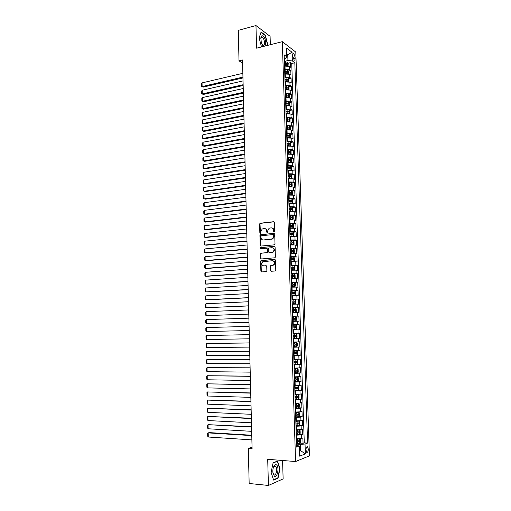 <?xml version="1.0" encoding="UTF-8"?>
<svg xmlns="http://www.w3.org/2000/svg" width="511" height="511" viewBox="0 0 511 511"><rect width="100%" height="100%" fill="white"/><g stroke="black" fill="none" stroke-linecap="round" stroke-linejoin="round"><path stroke-width="0.77" d="M274.132 231.937L274.637 231.298L274.375 222.451L273.609 221.704L260.061 223.25L259.607 224.067L259.844 232.812L260.565 233.272L260.84 231.572L262.245 228.973L264.213 228.57C265.65 228.583 266.461 229.382 266.646 230.972L266.678 232.115L267.413 232.575L267.681 230.87L269.08 228.257L271.092 227.849C272.542 227.855 273.366 228.66 273.557 230.263L273.589 231.406L274.132 231.937M308.312 449.099L307.616 446.825C306.638 446.461 306.089 447.521 305.98 450.006L306.67 452.28C307.654 452.637 308.197 451.577 308.312 449.099M271.328 271.264L270.881 270.53L270.76 266.288L271.137 265.516L272.957 265.286L271.079 265.337L270.357 266.231L270.479 270.479L271.252 271.264L275.046 271.002L275.774 270.102L275.48 260.15L274.701 259.364L261 260.546L260.61 261.325L260.872 271.162L261.632 271.948L266.493 271.501L266.863 270.734L266.748 266.506L265.982 265.72L263.593 265.899M272.561 265.228L273.494 264.89C275.039 262.82 274.688 261.428 272.433 260.725L262.743 261.728C261.172 263.772 261.504 265.158 263.74 265.892L263.567 265.892M270.332 44.7L270.083 36.326L255.966 25.55L256.573 48.175L282.328 41.672L295.575 461.542L267.707 459.3L268.416 485.45L249.157 483.495L248.314 448.403L252.095 448.677L242.527 59.985L239.014 60.847L242.61 63.16M255.966 25.55L238.279 30.341L239.014 60.847M274.279 244.846L275.007 243.939L274.72 234.076L273.947 233.316L260.348 234.747L259.92 235.552L260.176 245.306L260.936 246.066L274.279 244.846M275.097 247.081L275.391 256.995L275.001 257.774L261.281 258.981L260.527 258.208L260.412 254.012L260.814 253.226L266.512 252.658L267.227 251.757L267.151 248.966L266.384 248.199L260.782 248.697L260.54 247.611L274.324 246.315L275.097 247.081M299.938 443.094L303.055 443.299L302.876 437.972L301.528 438.438L301.413 434.874L296.271 435.161M299.625 434.235L302.761 434.42L302.589 429.099L301.241 429.54L301.126 425.982L295.99 426.257M299.305 425.401L302.467 425.561L302.295 420.259L300.947 420.662L300.832 417.117L295.709 417.378M298.986 416.586L302.18 416.733L302.007 411.444L300.66 411.809L300.545 408.276L295.428 408.519M298.667 407.804L301.892 407.925L301.72 402.655L300.372 402.981L300.257 399.455L295.147 399.691M295.134 399.232L301.605 399.142L301.433 393.885L300.085 394.179L299.97 390.666L294.866 390.883M297.785 390.302L301.318 390.385L301.145 385.147L299.797 385.403L299.682 381.902L294.585 382.107M296.917 381.583L301.03 381.653L300.858 376.428L299.516 376.652L299.401 373.158L294.31 373.349M295.064 372.889L300.743 372.947L300.57 367.735L299.229 367.926L299.114 364.445L294.029 364.624M294.017 364.241L300.455 364.266L300.289 359.067L298.948 359.227L298.833 355.752L293.755 355.918M293.748 355.63L300.174 355.611L300.002 350.425L298.66 350.546L298.552 347.084L293.48 347.237M293.474 347.039L299.887 346.975L299.721 341.808L298.379 341.897L298.264 338.442L293.205 338.582M293.199 338.474L299.606 338.365L299.44 333.217L298.098 333.268L297.983 329.825L292.931 329.953L299.325 329.787L299.152 324.645L292.765 324.817M292.765 324.785L297.817 324.664L297.702 321.227L299.044 321.221L298.878 316.098L292.496 316.315M292.49 316.188L297.536 316.085L297.428 312.662L298.763 312.687L298.596 307.577L292.228 307.833M292.222 307.622L297.255 307.533L297.147 304.115L298.481 304.173L298.315 299.082L291.96 299.382M291.947 299.082L296.98 298.999L296.872 295.594L298.207 295.684L298.034 290.606L291.692 290.944M291.679 290.561L296.699 290.491L296.591 287.099L297.926 287.22L297.76 282.155L292.637 282.462M291.404 282.066L296.425 282.008L296.316 278.623L297.651 278.782L297.485 273.73L293.601 273.992M291.136 273.589L296.15 273.551L296.041 270.172L297.37 270.364L297.204 265.324L293.831 265.573M290.868 265.145L295.875 265.113L295.767 261.747L297.095 261.971L296.929 256.944L290.612 257.154M290.599 256.72L295.601 256.701L295.492 253.347L296.821 253.597L296.655 248.589L293.538 248.857M290.331 248.32L295.326 248.314L295.217 244.967L296.546 245.254L296.38 240.253L293.301 240.54M290.069 239.94L295.051 239.946L294.943 236.612L296.271 236.925L296.112 231.943L293.065 232.25M289.801 231.585L294.783 231.604L294.675 228.276L296.003 228.628L295.837 223.658L292.829 223.978M289.539 223.256L294.508 223.288L294.4 219.966L295.728 220.35L295.569 215.393L292.592 215.731M289.271 214.952L294.24 214.99L294.132 211.682L295.46 212.097L295.294 207.153L292.356 207.504M289.009 206.668L293.972 206.719L293.863 203.416L295.186 203.863L295.026 198.932L292.113 199.303M288.747 198.402L293.697 198.472L293.595 195.176L294.917 195.649L294.758 190.737L291.877 191.12M288.485 190.162L293.429 190.245L293.327 186.962L294.649 187.467L294.489 182.561L291.64 182.957M288.223 181.948L293.161 182.037L293.059 178.767L294.381 179.297L294.221 174.411L291.398 174.819M287.961 173.753L292.899 173.855L292.79 170.591L294.112 171.159L293.953 166.286L291.161 166.707M287.699 165.583L292.631 165.698L292.522 162.441L293.844 163.035L293.684 158.174L290.925 158.614M287.444 157.439L292.362 157.56L292.26 154.316L293.582 154.942L293.423 150.093L290.682 150.541M287.182 149.308L292.1 149.448L291.992 146.21L293.314 146.861L293.154 142.032L290.446 142.492M286.927 141.208L291.838 141.355L291.73 138.123L293.052 138.813L292.892 133.991L290.203 134.463M286.671 133.128L291.57 133.288L291.468 130.062L292.784 130.778L292.631 125.968L289.967 126.46M286.416 125.067L291.308 125.24L291.206 122.027L292.522 122.768L292.369 117.971L289.724 118.475M286.16 117.032L291.046 117.211L290.944 114.01L292.26 114.783L292.107 109.999L289.488 110.517M285.905 109.015L290.785 109.207L290.682 106.013L291.998 106.812L291.845 102.047L289.245 102.57M285.649 101.018L290.529 101.229L290.42 98.042L291.736 98.872L291.583 94.113L289.009 94.65M285.394 93.047L290.267 93.264L290.165 90.089L291.481 90.945L291.321 86.206L288.766 86.755M285.221 87.515L285.751 87.407M285.144 85.101L290.005 85.324L289.903 82.156L291.219 83.044L291.066 78.317L288.53 78.879M284.972 79.665L285.86 79.467M284.889 77.174L289.75 77.41L289.648 74.248L290.957 75.162L290.804 70.448L289.494 69.515L284.64 69.266M284.723 71.834L285.936 71.559M288.287 71.023L290.804 70.448M301.528 438.438L296.386 438.732M301.241 429.54L296.105 429.815M300.947 420.662L295.824 420.923M300.66 411.809L295.537 412.058M300.372 402.981L295.256 403.217M300.085 394.179L294.981 394.403M299.797 385.403L294.7 385.613M299.516 376.652L294.419 376.85M299.229 367.926L294.144 368.112M298.948 359.227L293.863 359.393M298.66 350.546L293.589 350.706M298.379 341.897L293.314 342.038M298.098 333.268L293.039 333.402M297.702 321.227L292.656 321.342M297.428 312.662L292.381 312.764M297.147 304.115L292.113 304.205M296.872 295.594L291.838 295.671M296.591 287.099L291.57 287.156M296.316 278.623L291.296 278.674M296.041 270.172L291.027 270.21M295.767 261.747L290.759 261.773M295.492 253.347L290.491 253.36M295.217 244.967L290.229 244.967M294.943 236.612L289.961 236.599M294.675 228.276L289.692 228.251M294.4 219.966L289.43 219.934M294.132 211.682L289.169 211.631M293.863 203.416L288.907 203.359M293.595 195.176L288.638 195.106M293.327 186.962L288.376 186.873M293.059 178.767L288.121 178.671M292.79 170.591L287.859 170.482M292.522 162.441L287.597 162.326M292.26 154.316L287.342 154.181M291.992 146.21L287.08 146.069M291.73 138.123L286.824 137.97M291.468 130.062L286.569 129.903M291.206 122.027L286.313 121.848M290.944 114.01L286.058 113.819M290.682 106.013L285.866 105.803M290.42 98.042L285.547 97.831M290.165 90.089L285.298 89.866M289.903 82.156L285.042 81.926M289.648 74.248L284.793 74.006M292.867 55.105L292.924 56.83L294.189 60.145C294.802 60.387 295.115 59.832 295.122 58.49L295.064 56.772L293.799 53.457C293.186 53.214 292.88 53.764 292.867 55.105M282.328 41.672L295.799 52.103L309.449 455.85L295.575 461.542M303.055 443.299L304.281 442.852L307.59 443.069L294.821 62.757L292.33 60.911L287.936 60.541L284.391 61.377M307.59 443.069L305.035 444.014L305.361 453.883L299.663 456.157L299.344 446.122L296.655 447.112L284.18 54.869L286.792 56.804L286.511 48.015L292.043 52.256L292.33 60.911M304.281 442.852L291.743 63.479L290.548 62.598L290.702 67.305L289.392 66.36L284.538 66.111M289.75 77.41L291.066 78.317M290.005 85.324L291.321 86.206M290.267 93.264L291.583 94.113M290.529 101.229L291.845 102.047M290.785 109.207L292.107 109.999M291.046 117.211L292.369 117.971M291.308 125.24L292.631 125.968M291.57 133.288L292.892 133.991M291.838 141.355L293.154 142.032M292.1 149.448L293.423 150.093M292.362 157.56L293.684 158.174M292.631 165.698L293.953 166.286M292.899 173.855L294.221 174.411M293.161 182.037L294.489 182.561M293.429 190.245L294.758 190.737M293.697 198.472L295.026 198.932M293.972 206.719L295.294 207.153M294.24 214.99L295.569 215.393M294.508 223.288L295.837 223.658M294.783 231.604L296.112 231.943M295.051 239.946L296.38 240.253M295.326 248.314L296.655 248.589M295.601 256.701L296.929 256.944M295.875 265.113L297.204 265.324M296.15 273.551L297.485 273.73M296.425 282.008L297.76 282.155M296.699 290.491L298.034 290.606M296.98 298.999L298.315 299.082M297.255 307.533L298.596 307.577M297.536 316.085L298.878 316.098M297.817 324.664L299.152 324.645M299.325 329.787L297.983 329.825M299.606 338.365L298.264 338.442M299.887 346.975L298.552 347.084M300.174 355.611L298.833 355.752M300.455 364.266L299.114 364.445M300.743 372.947L299.401 373.158M301.03 381.653L299.682 381.902M301.318 390.385L299.97 390.666M301.605 399.142L300.257 399.455M301.892 407.925L300.545 408.276M302.18 416.733L300.832 417.117M302.467 425.561L301.126 425.982M302.761 434.42L301.413 434.874M299.484 450.561L300.577 450.638L300.372 444.353L296.559 444.097M287.936 60.541L287.757 55.022L286.709 54.236M286.741 55.265L292.043 52.256M284.308 58.842L285.291 58.605L286.792 56.804M268.416 485.45L283.126 478.909L282.583 460.494M252.057 447.176L248.314 448.403M299.497 451.053L300.577 450.638L305.361 453.883M296.597 445.273L299.344 446.122M284.474 64.022L285.911 63.683M288.051 63.185L290.548 62.598M291.743 63.479L294.821 62.757M300.372 444.353L305.035 444.014M267.227 45.485L267.649 44.17L265.343 35.221L261.089 32.001L259.134 37.891L261.491 46.929M278.035 478.162L279.958 468.702L277.543 461.063L273.123 462.781L271.111 472.356L273.609 480.091L278.035 478.162L277.371 478.098M264.979 35.31L265.343 35.221M267.33 44.246L267.649 44.17M274.183 231.93L273.953 230.359C273.832 229.017 273.187 228.219 272.018 227.957M265.113 228.679C266.282 228.928 266.927 229.726 267.049 231.068L267.272 232.633M274.037 221.806L260.463 223.352L260.016 224.169L260.438 233.323M273.947 233.316L260.751 234.836L260.323 235.641L260.584 245.389L260.961 246.066M273.698 235.098L273.155 234.562L261.466 235.731L260.968 236.363L261 237.558C261.185 239.148 261.99 239.953 263.421 239.978L272.395 238.88L273.73 236.306L273.698 235.098L274.094 235.188L273.449 234.632M262.999 239.978L263.421 239.978M274.094 235.188L274.126 236.395L272.791 238.969L263.823 240.061M266.736 248.263L267.553 249.042L267.63 251.834L267.227 252.619L261.53 253.188L260.821 254.082L260.929 258.272L261.338 258.975M274.324 246.315L261.159 247.618L260.885 248.691M272.146 252.172L273.021 251.866C274.631 249.796 274.298 248.403 272.018 247.694L268.594 248.078L268.186 248.876L268.269 251.668L269.035 252.44L273.417 251.942C274.982 250.077 274.746 248.685 272.714 247.771M272.542 252.249L269.431 252.511M272.957 265.286L273.89 264.947C275.403 263.031 275.122 261.645 273.046 260.789M266.314 265.784L264.142 265.95M275.059 259.435L261.402 260.61L261.012 261.389L261.281 271.213L261.721 271.941M288.057 65.893L288.204 63.453L287.45 62.138L284.403 61.831M242.949 77.11L202.113 86.563L202.049 82.891L242.859 73.316M286.837 65.798L284.531 65.766M203.161 87.113L201.596 86.372L203.161 87.113L242.974 77.928M284.48 64.271L287.195 64.412L287.137 63.46L284.448 63.326M284.461 63.728L287.137 63.46M201.596 86.372L201.551 83.804L202.049 82.891M265.062 46.028L265.765 42.918C265.746 37.622 261.53 33.03 260.891 37.712L261.249 42.196C261.913 44.431 262.769 45.811 263.823 46.341M262.002 44.214L262.954 45.192C263.976 45.543 264.5 44.693 264.526 42.643C264.308 40.037 263.574 38.268 262.322 37.335C261.575 37.009 261.076 37.469 260.827 38.708L260.795 38.957M259.154 37.955L261.019 32.321L265.145 35.438L267.374 44.106L266.908 45.562M276.579 464.965C275.838 464.371 275.09 464.544 274.337 465.483C273.193 467.195 272.708 469.488 272.887 472.368L274.279 476.067C277.224 478.794 279.574 467.233 276.579 464.965M272.906 472.592L273.858 474.642C276.087 476.718 277.882 467.961 275.601 466.243L273.902 466.639L273.232 467.974M273.078 462.998L277.332 461.344L279.67 468.747L277.805 477.906L273.513 479.778L271.117 472.336M276.911 461.305L277.332 461.344M288.261 73.788L288.46 71.31L287.706 70.013L284.653 69.713M243.14 84.711L202.247 93.915L202.184 90.236L243.044 80.904M287.15 73.705L284.78 73.667M203.289 94.458L201.724 93.711L203.289 94.458L243.159 85.503M284.729 72.16L287.444 72.294L287.393 71.342L284.704 71.214M284.716 71.61L287.393 71.342M201.724 93.711L201.679 91.143L202.184 90.236M288.466 81.703L288.715 79.192L287.961 77.908L284.908 77.621M243.325 92.325L202.375 101.293L202.311 97.601L243.23 88.518M287.469 81.632L285.029 81.581M203.423 101.81L201.851 101.076L203.423 101.81L243.345 93.098M284.985 80.074L287.693 80.201L287.648 79.243L284.953 79.122M284.966 79.505L287.648 79.243M201.851 101.076L201.807 98.495L202.311 97.601M288.677 89.642L289.047 89.47L288.971 87.094L288.217 85.822L285.157 85.548M243.511 99.964L202.503 108.683L202.439 104.985L243.421 96.145M287.789 89.578L285.285 89.521M203.55 109.188L201.979 108.46L203.55 109.188L243.53 100.712M285.234 88.007L287.942 88.128L287.904 87.17L285.208 87.055M285.215 87.426L287.904 87.17M201.979 108.46L201.934 105.873L202.439 104.985M288.887 97.601L289.303 97.403L289.226 95.02L288.479 93.762L285.413 93.5M243.702 107.623L202.637 116.099L202.567 112.388L243.606 103.797M288.108 97.55L285.534 97.48M203.685 116.585L202.107 115.863L203.685 116.585L243.721 108.351M285.489 95.966L288.198 96.074L288.159 95.123L285.457 95.008M285.47 95.365L288.159 95.123M202.107 115.863L202.062 113.27L202.567 112.388M289.105 105.585L289.565 105.355L289.488 102.966L288.734 101.721L285.662 101.465M243.894 115.307L202.765 123.528L202.701 119.81L243.798 111.462M288.428 105.547L285.79 105.464M202.701 119.81L202.196 120.679L202.241 123.279L203.812 124.001L243.907 116.003M285.745 103.944L288.447 104.046L288.415 103.088L285.713 102.986M285.726 103.331L287.354 103.305M289.322 113.595L289.82 113.327L289.743 110.938L288.99 109.705L285.917 109.463M244.079 123.004L202.899 130.982L202.829 127.252L243.983 119.152M288.747 113.557L286.045 113.468M202.829 127.252L202.324 128.114L202.369 130.72L203.946 131.429L244.098 123.681M285.994 111.941L288.709 112.043L288.683 111.079L285.968 110.983M285.975 111.315L287.61 111.289M289.545 121.624L290.082 121.324L290.005 118.922L289.252 117.709L286.173 117.473M244.271 130.727L203.027 138.449L202.963 134.712L244.175 126.862M289.073 121.599L286.301 121.49M202.963 134.712L202.452 135.562L202.497 138.174L204.081 138.883L244.284 131.372M286.249 119.964L288.964 120.053L288.945 119.095L286.224 118.999M286.23 119.325L287.865 119.293M289.769 129.679L290.344 129.347L290.261 126.939L289.507 125.732L286.428 125.514M244.462 138.462L203.161 145.935L203.091 142.192L244.367 134.591M289.392 129.66L286.556 129.539M203.091 142.192L202.586 143.035L202.631 145.654L204.215 146.35L244.475 139.088M286.946 129.832L286.569 129.845M286.505 128.006L289.226 128.095L289.207 127.13L286.479 127.041M286.486 127.354L288.121 127.322M289.993 137.753L290.599 137.382L290.523 134.968L289.769 133.78L286.684 133.569M244.654 146.223L203.289 153.441L203.225 149.685L244.558 142.345M289.718 137.74L286.812 137.606M203.225 149.685L202.714 150.521L202.758 153.147L204.343 153.843L244.667 146.823M287.329 137.887L286.824 137.906M286.767 136.073L289.481 136.156L289.475 135.191L286.735 135.102M286.741 135.402L288.408 135.377L288.804 135.958M290.222 145.852L290.861 145.443L290.785 143.023L290.031 141.847L286.939 141.649M244.846 154.009L203.423 160.971L203.359 157.203L244.75 150.113M290.037 145.839L287.073 145.699M203.359 157.203L202.848 158.027L202.893 160.658L204.477 161.348L244.858 154.584M287.738 145.961L287.08 145.98M287.022 144.159L289.743 144.236L289.737 143.272L286.99 143.189M286.997 143.476L288.677 143.45L289.06 144.038M290.312 149.972L290.44 153.971L291.123 153.53L291.046 151.103L290.293 149.94L287.201 149.755M245.037 161.808L203.557 168.515L203.493 164.74L244.941 157.905M290.357 153.971L287.329 153.817M203.493 164.74L202.976 165.558L203.027 168.196L204.611 168.879L245.05 162.357M288.185 154.054L287.335 154.086M287.278 152.272L290.005 152.335L290.005 151.371L287.246 151.294M287.259 151.569L288.945 151.55L289.322 152.137M290.574 158.084L290.702 162.108L291.391 161.636L291.308 159.202L290.555 158.052L287.457 157.88M245.229 169.626L203.691 176.078L203.621 172.296L245.133 165.717M290.676 162.115L287.584 161.949M203.621 172.296L203.11 173.101L203.154 175.746L204.745 176.423L245.242 170.157M288.715 162.166L287.597 162.211M287.54 160.403L290.267 160.467L290.267 159.496L287.508 159.426M287.514 159.688L289.213 159.662L289.584 160.262M290.855 170.278L291.653 169.767L291.57 167.321L290.836 166.216L287.719 166.03M245.421 177.47L203.825 183.66L203.755 179.866L245.325 173.548M289.252 170.31L287.853 170.355M290.836 166.216L290.963 170.252L287.846 170.112M203.755 179.866L203.244 180.664L203.289 183.315L204.879 183.992L245.433 177.975M287.795 168.56L290.529 168.611L290.535 167.646L287.763 167.576M287.776 167.825L289.481 167.806L289.846 168.406M290.995 178.467L291.915 177.917L291.838 175.465L291.078 174.347L287.974 174.2M245.612 185.333L203.959 191.267L203.889 187.46L245.516 181.399M289.724 178.492L288.115 178.524M291.213 178.435L288.108 178.288M203.889 187.46L203.378 188.252L203.423 190.91L205.013 191.574L245.625 185.812M288.057 176.736L290.797 176.787L290.804 175.816L288.025 175.752M288.032 175.988L289.75 175.969L290.107 176.576M291.11 186.681L292.183 186.087L292.1 183.634L291.347 182.529L288.236 182.389M245.81 193.222L204.087 198.888L204.023 195.074L245.708 189.274M290.159 186.694L288.376 186.713M291.474 186.63L288.37 186.496M204.023 195.074L203.506 195.854L203.557 198.517L205.147 199.181L245.817 193.669M288.319 184.937L291.059 184.976L291.072 184.005L288.287 183.947M288.293 184.177L290.018 184.152L290.369 184.765M291.193 194.915L292.445 194.282L292.369 191.823L291.609 190.731L288.498 190.603M246.002 201.123L204.228 206.533L204.157 202.707L245.906 197.169M290.567 194.927L288.638 194.927M291.743 194.844L288.632 194.723M204.157 202.707L203.64 203.474L203.691 206.15L205.288 206.808L246.015 201.551M288.581 193.158L291.321 193.196L291.347 192.219L288.549 192.168M288.555 192.379L290.286 192.36L290.631 192.979M291.225 203.18L292.714 202.503L292.637 200.031L291.877 198.958L288.76 198.843M246.2 209.05L204.362 214.192L204.291 210.36L246.098 205.083M290.957 203.18L288.9 203.167M292.011 203.078L288.894 202.969M204.291 210.36L203.774 211.12L203.825 213.796L205.422 214.448L246.206 209.453M288.843 201.404L291.589 201.43L291.615 200.459L288.811 200.414M288.817 200.612L290.555 200.593L290.893 201.219M289.162 211.426L292.273 211.343L292.982 210.743L292.899 208.271L292.145 207.21L289.022 207.102M246.391 217.003L204.496 221.876L204.426 218.031L246.296 213.023M292.273 211.343L289.156 211.241M204.426 218.031L203.908 218.785L203.959 221.467L205.556 222.113L246.404 217.373M289.105 209.67L291.858 209.695L291.883 208.718L289.073 208.68M289.079 208.865L290.829 208.846L291.161 209.478M289.424 219.711L292.541 219.621L293.25 219.008L293.167 216.523L292.407 215.482L289.283 215.387M246.589 224.968L204.63 229.573L204.56 225.721L246.494 220.982M292.541 219.621L289.418 219.538M204.56 225.721L204.042 226.462L204.093 229.158L205.69 229.797L246.596 225.313M289.367 217.961L292.126 217.98L292.158 217.003L289.335 216.964M289.341 217.137L291.098 217.118L291.423 217.756M289.686 228.015L292.809 227.932L293.518 227.293L293.435 224.808L292.675 223.773L289.552 223.697M246.787 232.959L204.764 237.296L204.7 233.431L246.685 228.96M292.809 227.932L289.68 227.855M204.7 233.431L204.176 234.166L204.228 236.868L205.831 237.5L246.794 233.278M289.635 226.277L292.394 226.284L292.426 225.306L289.603 225.274M289.603 225.44L291.372 225.421L291.692 226.066M289.954 236.344L293.084 236.261L293.787 235.603L293.71 233.105L292.944 232.09L289.814 232.026M246.985 240.968L204.898 245.037L204.834 241.166L246.883 236.963M293.084 236.261L289.948 236.197M204.834 241.166L204.311 241.888L204.362 244.597L205.965 245.223L246.992 241.262M289.897 234.613L292.662 234.619L292.701 233.636L289.865 233.61M289.871 233.757L291.647 233.744L291.953 234.396M290.216 244.699L293.352 244.616L294.061 243.939L293.978 241.435L293.218 240.432L290.082 240.381M247.183 249.004L205.039 252.798L204.968 248.914L247.081 244.986M293.352 244.616L290.216 244.565M204.968 248.914L204.451 249.63L204.496 252.345L206.105 252.964L247.19 249.272M290.165 242.974L292.931 242.974L292.975 241.99L290.133 241.971M290.133 242.105L291.922 242.086L292.222 242.744M290.484 253.073L293.621 252.99L294.33 252.293L294.247 249.783L293.486 248.8L290.35 248.755M247.381 257.059L205.173 260.578L205.109 256.688L247.279 253.028M293.506 248.825L293.64 252.971L290.478 252.951M205.109 256.688L204.585 257.391L204.63 260.112L206.24 260.725L247.388 257.301M290.427 251.355L293.199 251.348L293.25 250.364L290.395 250.352M290.401 250.473L292.19 250.454L292.49 251.125M247.58 265.132L205.313 268.384L205.243 264.481L247.477 261.095M290.746 261.364L293.895 261.389L290.753 261.472M205.243 264.481L204.719 265.171L204.77 267.898L206.38 268.511L247.586 265.35M293.895 261.389L294.604 260.674L294.521 258.157L293.755 257.186M290.695 259.767L293.474 259.748L293.525 258.764L290.663 258.758M290.67 258.866L292.471 258.847L292.758 259.524M291.021 269.891L294.164 269.808L294.873 269.073L294.79 266.55L294.029 265.599L290.88 265.579M247.778 273.232L205.448 276.202L205.377 272.293L247.675 269.182M294.049 265.618L294.183 269.795L291.015 269.802M205.377 272.293L204.86 272.976L204.905 275.71L206.521 276.31L247.784 273.417M290.963 268.198L293.742 268.173L293.799 267.183L290.931 267.183M290.938 267.279L292.746 267.266L293.027 267.949M291.289 278.342L294.438 278.259L295.147 277.499L295.064 274.969L294.304 274.03L291.149 274.03M247.976 281.35L205.588 284.046L205.518 280.124L247.88 277.288M294.438 278.259L291.283 278.259M205.518 280.124L204.994 280.795L205.039 283.541L206.661 284.135L247.982 281.51M291.232 276.649L294.017 276.623L294.081 275.633L291.2 275.633M291.206 275.716L293.02 275.704L293.295 276.4M291.557 286.812L294.713 286.728L295.422 285.949L295.339 283.413L294.572 282.487L291.417 282.5M248.18 289.494L205.722 291.909L205.658 287.974L248.078 285.419M294.713 286.728L291.557 286.741M205.658 287.974L205.128 288.638L205.179 291.391L206.795 291.979L248.18 289.628M291.506 285.132L294.291 285.093L294.355 284.103L291.474 284.11M291.474 284.18L293.295 284.167L293.563 284.876M291.826 295.301L294.988 295.224L295.697 294.425L295.614 291.883L294.847 290.97L291.692 290.995M248.378 297.658L205.863 299.791L205.792 295.85L248.276 293.57M294.988 295.224L291.826 295.249M205.792 295.85L205.269 296.501L205.313 299.261L206.936 299.842L248.378 297.76M291.775 293.633L294.56 293.589L294.636 292.592L291.743 292.611M291.743 292.669L293.576 292.65L293.831 293.371M292.1 303.821L295.262 303.738L295.971 302.921L295.888 300.372L295.122 299.478L291.96 299.51M248.582 305.84L206.003 307.699L205.933 303.738L248.48 301.745M295.262 303.738L292.094 303.783M205.933 303.738L205.409 304.384L205.454 307.149L206.003 307.699L248.582 305.923M292.043 302.161L294.841 302.11L294.911 301.113L292.011 301.132M292.011 301.177L293.851 301.164L294.1 301.899M295.537 312.285L292.369 312.336L295.537 312.285L296.246 311.442L296.163 308.887L295.403 308.005L292.235 308.056M248.78 314.048L206.144 315.619L206.074 311.653L248.678 309.941M206.074 311.653L205.543 312.291L205.594 315.063L206.144 315.619L248.78 314.099M292.318 310.707L295.115 310.656L295.192 309.653L292.286 309.679M292.286 309.711L294.132 309.698L294.368 310.452M292.643 320.927L295.818 320.851L296.527 319.988L296.444 317.427L295.677 316.565L292.503 316.622M248.985 322.281L206.284 323.565L206.214 319.592L248.883 318.161M295.818 320.851L292.643 320.914M206.214 319.592L205.684 320.212L205.729 322.99L206.284 323.565L248.985 322.3M292.592 319.286L295.39 319.222L295.473 318.219L292.554 318.251L294.413 318.257L294.63 319.03M292.918 329.518L296.093 329.442L296.802 328.56L296.719 325.986L295.971 325.162L292.777 325.213M249.189 330.534L206.418 331.53L206.348 327.545L249.087 326.401M292.86 327.883L295.665 327.813L295.754 326.81L292.829 326.848L294.694 326.836L294.885 327.66M295.971 325.162L296.112 329.416M206.418 331.53L205.869 330.943L205.824 328.158L206.348 327.545M293.186 338.148L296.374 338.052L297.083 337.151L297 334.571L296.233 333.74L293.052 333.83M296.233 333.74L293.052 333.817M249.285 334.648L206.489 335.523L249.291 334.667M249.394 338.806L206.559 339.521L206.01 338.921L205.959 336.123L206.489 335.523L206.559 339.521M296.035 335.42L294.975 335.44L294.834 336.449L293.135 336.493L294.33 336.474L295.946 336.43L296.035 335.42L293.103 335.472M293.467 346.797L296.648 346.694L297.364 345.775L297.281 343.181L296.508 342.37L293.327 342.472M296.508 342.37L293.327 342.447M249.489 342.907L206.629 343.52L249.489 342.951M249.592 347.103L206.7 347.525L206.15 346.912L206.099 344.114L206.629 343.52L206.7 347.525M293.41 345.155L296.22 345.072L296.316 344.063L293.378 344.114M296.316 344.063L295.256 344.075L295.109 345.085L293.41 345.123M293.742 355.477L296.929 355.356L297.645 354.417L297.555 351.817L296.789 351.019L293.601 351.134M296.789 351.019L293.601 351.095M249.694 351.185L206.776 351.536L249.694 351.261M249.802 355.426L206.846 355.554L206.291 354.928L206.24 352.124L206.776 351.536L206.846 355.554M293.691 353.823L296.501 353.733L296.597 352.724L293.653 352.782M295.556 352.737L295.384 353.74L293.684 353.784M294.017 364.177L297.21 364.043L297.926 363.078L297.836 360.479L297.089 359.718L293.876 359.821M297.23 364.017L297.089 359.718L293.876 359.77M249.898 359.488L206.917 359.578L249.905 359.591M250.007 363.768L206.987 363.602L206.431 362.963L206.38 360.153L206.917 359.578L206.987 363.602M293.966 362.523L296.782 362.427L296.885 361.411L293.934 361.475M295.863 361.43L295.665 362.42L293.966 362.465M294.298 372.902L297.491 372.755L298.207 371.772L298.124 369.166L297.351 368.399L294.157 368.54M297.351 368.399L294.151 368.476M250.103 367.811L207.057 367.639L250.109 367.946M250.211 372.129L207.127 371.676L206.572 371.024L206.521 368.201L207.057 367.639L207.127 371.676M294.24 371.242L297.063 371.139L297.166 370.124L294.208 370.194M296.163 370.149L295.946 371.133L294.24 371.178M294.572 381.653L297.772 381.493L298.488 380.491L298.405 377.872L297.632 377.124L294.432 377.278M297.632 377.124L294.432 377.195M250.307 376.16L207.198 375.719L250.313 376.326M250.416 380.523L207.268 379.769L206.712 379.105L206.661 376.268L207.198 375.719L207.268 379.769M294.521 379.992L297.345 379.884L297.453 378.862L294.489 378.938M296.463 378.887L296.227 379.865L294.515 379.909M294.853 390.43L298.06 390.257L298.769 389.229L298.686 386.603L297.919 385.875L294.713 386.041M297.919 385.875L294.706 385.946M250.518 384.534L207.338 383.825L250.518 384.726M250.626 388.935L207.415 387.881L206.853 387.204L206.802 384.361L207.338 383.825L207.415 387.881M294.796 388.762L297.632 388.647L297.741 387.619L294.764 387.708M296.763 387.657L296.508 388.622L294.796 388.667M298.22 394.664L298.36 399.021L299.056 397.999L298.973 395.367L298.2 394.652L294.994 394.831M298.2 394.652L294.988 394.722M250.722 392.927L207.485 391.95L250.729 393.144M250.831 397.366L207.555 396.019L206.993 395.322L206.949 392.48L207.485 391.95L207.555 396.019M295.077 397.558L297.913 397.437L298.028 396.408L295.045 396.504M297.063 396.447L296.789 397.398L295.077 397.449M295.415 408.059L298.628 407.861L299.344 406.788L299.254 404.15L298.507 403.466L295.275 403.645M298.481 403.447L295.269 403.524M250.927 401.346L207.626 400.094L250.933 401.595M251.042 405.823L207.696 404.175L207.14 403.466L207.089 400.611L207.626 400.094L207.696 404.175M295.358 406.379L298.194 406.251L298.315 405.223L295.326 405.319M297.357 405.268L297.07 406.207L295.358 406.258M295.697 416.912L298.909 416.695L299.625 415.603L299.542 412.958L298.788 412.294L295.556 412.486M298.929 416.669L298.788 412.294L295.55 412.345M251.137 409.784L207.773 408.263L251.144 410.065M251.246 414.306L207.843 412.351L207.281 411.63L207.23 408.774L207.773 408.263L207.843 412.351M295.639 415.226L298.481 415.092L298.603 414.057L295.607 414.166M297.651 414.108L297.351 415.041L295.639 415.085M295.978 425.791L299.197 425.561L299.912 424.443L299.829 421.792L299.076 421.141L295.837 421.351M299.216 425.535L299.076 421.141L295.831 421.198M251.348 418.247L207.913 416.452L251.355 418.554M251.457 422.808L207.983 420.553L207.428 419.818L207.377 416.95L207.913 416.452L207.983 420.553M295.92 424.104L298.769 423.958L298.89 422.923L295.888 423.038M297.951 422.974L297.638 423.9L295.92 423.945M296.259 434.695L299.484 434.452L300.2 433.315L300.117 430.652L299.363 430.019L296.118 430.236M299.503 434.42L299.363 430.019L296.112 430.07M251.553 426.736L208.06 424.66L251.565 427.068M251.668 431.335L208.13 428.774L207.568 428.026L207.517 425.152L208.06 424.66L208.13 428.774M296.208 433.002L299.056 432.849L299.184 431.808L296.169 431.929M298.245 431.872L297.919 432.779L296.201 432.83M296.546 443.625L299.772 443.363L300.487 442.207L300.404 439.537L299.65 438.923L296.399 439.153M299.791 443.337L299.65 438.923L296.393 438.975M251.763 435.244L209.293 432.613L208.201 432.894L251.77 435.608M251.878 439.888L208.277 437.02L207.715 436.253L207.664 433.373L208.201 432.894L208.277 437.02M296.489 441.926L299.344 441.766L299.472 440.718L296.457 440.852M298.539 440.789L298.207 441.689L296.482 441.74M296.878 438.764L296.763 435.193M296.591 429.84L296.482 426.283M296.31 420.949L296.195 417.398M296.029 412.077L295.914 408.538M295.748 403.236L295.633 399.704M295.467 394.415L295.352 390.896M295.186 385.626L295.071 382.113M294.904 376.856L294.79 373.356M294.623 368.112L294.515 364.624M294.349 359.393L294.234 355.918M294.068 350.699L293.959 347.231M293.793 342.031L293.684 338.576M293.518 333.389L293.41 329.94M293.244 324.772L293.135 321.33M292.969 316.175L292.86 312.745M292.694 307.603L292.586 304.179M292.426 299.056L292.318 295.645M292.151 290.535L292.043 287.131M291.883 282.034L291.775 278.642M291.609 273.557L291.506 270.178M291.34 265.107L291.232 261.734M291.072 256.682L290.963 253.315M290.804 248.276L290.702 244.922M290.535 239.895L290.433 236.555M290.274 231.54L290.165 228.206M290.005 223.205L289.903 219.877M289.743 214.895L289.635 211.58M289.475 206.61L289.373 203.301M289.213 198.345L289.111 195.042M288.951 190.105L288.849 186.815M288.689 181.884L288.587 178.601M288.428 173.689L288.325 170.412M288.166 165.513L288.063 162.249M287.91 157.362L287.802 154.111M287.648 149.231L287.546 145.986M287.393 141.125L287.284 137.893M287.131 133.045L287.029 129.813M286.875 124.984L286.773 121.765M286.62 116.942L286.518 113.729M286.364 108.926L286.262 105.72M286.109 100.929L286.007 97.735M285.853 92.951L285.751 89.77M285.598 84.998L285.502 81.824M285.349 77.072L285.247 73.903M285.093 69.157L284.997 66.002M289.494 69.515L289.392 66.36M292.956 57.277L295.064 56.772M293.352 58.912L295.122 58.49M273.953 230.359L273.557 230.263M267.081 232.205L266.678 232.115M267.049 231.068L266.646 230.972M260.252 232.907L259.844 232.812M260.016 224.169L259.607 224.067M260.725 223.269L260.316 223.166M273.998 221.806L273.609 221.704M273.985 231.502L273.589 231.406M260.584 245.389L260.176 245.306M260.323 235.641L259.92 235.552M261.032 234.747L260.629 234.658M271.814 239.295L271.418 239.212M274.126 236.395L273.73 236.306M260.929 258.272L260.527 258.208M260.821 254.082L260.412 254.012M261.53 253.188L261.121 253.117M266.908 252.728L266.512 252.658M267.63 251.834L267.227 251.757M267.553 249.042L267.151 248.966M261.159 247.618L260.751 247.541M270.881 270.53L270.479 270.479M270.76 266.288L270.357 266.231M271.482 265.394L271.079 265.337M261.281 271.213L260.872 271.162M261.012 261.389L260.61 261.325M261.728 260.501L261.319 260.438M275.02 259.422L274.701 259.364M287.591 65.83L287.469 62.17M285.585 63.275L285.54 61.78M285.668 65.721L285.617 64.22M287.846 73.737L287.725 70.045M285.841 71.163L285.79 69.662M285.917 73.616L285.873 72.115M288.102 81.664L287.98 77.94M286.09 79.077L286.045 77.57M286.173 81.53L286.122 80.029M288.357 89.61L288.236 85.854M286.345 87.011L286.301 85.503M286.428 89.47L286.377 87.962M288.619 97.575L288.498 93.794M286.601 94.963L286.55 93.449M286.677 97.435L286.633 95.921M288.875 105.566L288.753 101.753M286.856 102.941L286.805 101.421M286.933 105.413L286.888 103.899M289.137 113.583L289.009 109.737M287.112 110.938L287.061 109.418M287.188 113.423L287.144 111.896M289.392 121.612L289.271 117.741M287.367 118.954L287.323 117.428M287.45 121.446L287.399 119.919M289.654 129.673L289.526 125.763M287.623 126.996L287.578 125.47M287.706 129.494L287.655 127.961M289.916 137.746L289.788 133.812M287.885 135.057L287.834 133.524M287.961 137.568L287.917 136.028M289.475 135.191L288.408 135.377L289.456 135.185M290.178 145.852L290.05 141.879M288.14 143.144L288.095 141.611M288.223 145.654L288.172 144.115M288.638 143.444L289.711 143.265M288.402 151.256L288.351 149.71M288.485 153.773L288.434 152.227M288.9 151.543L289.973 151.365M288.664 159.381L288.613 157.835M288.741 161.91L288.696 160.358M289.162 159.656L290.235 159.489M288.926 167.538L288.875 165.986M289.002 170.067L288.951 168.515M289.424 167.8L290.497 167.634M291.232 178.422L291.098 174.379M289.181 175.714L289.137 174.155M289.264 178.25L289.213 176.691M289.686 175.956L290.765 175.803M291.494 186.617L291.366 182.555M289.45 183.909L289.398 182.35M289.526 186.458L289.475 184.893M289.948 184.145L291.027 183.992M291.762 194.832L291.628 190.763M289.711 192.13L289.66 190.565M289.788 194.685L289.743 193.12M290.21 192.347L291.289 192.206M292.024 203.065L291.896 198.983M289.973 200.369L289.922 198.805M290.056 202.931L290.005 201.366M290.472 200.58L291.557 200.44M292.292 211.324L292.164 207.236M290.235 208.641L290.191 207.064M290.318 211.203L290.267 209.631M290.74 208.833L291.826 208.699M292.56 219.609L292.426 215.508M290.504 216.926L290.452 215.348M290.587 219.5L290.535 217.922M291.002 217.105L292.094 216.983M292.829 227.912L292.694 223.799M290.772 225.242L290.721 223.658M290.848 227.823L290.804 226.239M291.27 225.402L292.362 225.287M293.097 236.242L292.963 232.115M291.034 233.572L290.983 231.988M291.117 236.165L291.066 234.575M291.538 233.725L292.631 233.616M293.371 244.597L293.237 240.457M291.302 241.933L291.251 240.342M291.385 244.526L291.334 242.936M291.807 242.067L292.899 241.971M291.57 250.313L291.519 248.723M291.653 252.919L291.602 251.323M292.075 250.435L293.167 250.345M293.908 261.37L293.774 257.212M291.838 258.719L291.787 257.122M291.922 261.332L291.87 259.729M292.343 258.828L293.435 258.738M292.107 267.151L292.056 265.548M292.196 269.77L292.145 268.16M292.611 267.24L293.71 267.164M294.457 278.24L294.323 274.056M292.381 275.601L292.33 273.992M292.464 278.227L292.413 276.617M292.88 275.678L293.985 275.608M294.732 286.709L294.591 282.513M292.65 284.078L292.599 282.468M292.733 286.709L292.682 285.1M293.154 284.142L294.253 284.078M295.007 295.205L294.866 290.995M292.924 292.579L292.873 290.963M293.007 295.217L292.956 293.601M293.429 292.631L294.528 292.567M295.281 303.719L295.141 299.503M293.199 301.1L293.142 299.478M293.282 303.751L293.231 302.129M293.697 301.139L294.802 301.088M295.556 312.259L295.422 308.031M293.467 309.653L293.416 308.024M293.557 312.304L293.499 310.675M293.972 309.672L295.077 309.628M295.831 320.825L295.697 316.584M293.742 318.225L293.691 316.59M293.831 320.882L293.774 319.254M294.247 318.225L295.358 318.193M294.017 326.816L293.966 325.181M294.106 329.486L294.049 327.851M294.521 326.81L295.633 326.778M296.386 338.033L296.252 333.766M294.291 335.44L294.24 333.798M294.381 338.116L294.33 336.474M294.834 336.449L295.946 336.43M296.667 346.669L296.527 342.389M294.572 344.088L294.521 342.44M294.655 346.771L294.604 345.123M295.109 345.085L296.22 345.072M296.948 355.33L296.808 351.044M294.847 352.756L294.796 351.108M294.936 355.452L294.879 353.797M295.384 353.74L296.501 353.733M295.128 361.449L295.071 359.795M295.211 364.151L295.16 362.497M295.665 362.42L296.782 362.427M297.511 372.73L297.37 368.418M295.403 370.168L295.352 368.514M295.492 372.877L295.441 371.216M295.946 371.133L297.063 371.139M297.792 381.468L297.651 377.144M295.684 378.913L295.633 377.252M295.773 381.628L295.722 379.967M296.227 379.865L297.345 379.884M298.079 390.232L297.939 385.894M295.965 387.683L295.914 386.016M296.054 390.41L295.997 388.737M296.508 388.622L297.632 388.647M296.246 396.479L296.195 394.805M296.335 399.212L296.284 397.539M296.789 397.398L297.913 397.437M298.648 407.835L298.507 403.466M296.527 405.3L296.476 403.62M296.616 408.04L296.565 406.36M297.07 406.207L298.194 406.251M296.814 414.146L296.757 412.46M296.897 416.893L296.846 415.207M297.351 415.041L298.481 415.092M297.095 423.012L297.044 421.326M297.185 425.772L297.127 424.079M297.638 423.9L298.769 423.958M297.383 431.91L297.325 430.217M297.472 434.676L297.415 432.977M297.919 432.779L299.056 432.849M297.664 440.833L297.613 439.134M297.753 443.605L297.702 441.906M298.207 441.689L299.344 441.766M306.9 446.78L307.616 446.825M293.148 53.61L293.799 53.457M260.463 223.352L260.061 223.25M260.751 234.836L260.348 234.747M272.791 238.969L272.395 238.88M261.217 253.296L260.814 253.226M267.227 252.619L266.825 252.549M260.949 247.688L260.54 247.611M273.417 251.942L273.021 251.866M271.137 265.516L270.734 265.458M273.89 264.947L273.494 264.89M261.402 260.61L261 260.546M260.827 38.708L260.891 37.712M261.217 37.616L262.322 37.335M273.902 466.639L274.337 465.483M274.426 466.141L275.601 466.243M288.677 143.45L289.737 143.272M288.945 151.55L290.005 151.371M289.213 159.662L290.267 159.496M289.481 167.806L290.535 167.646M289.75 175.969L290.804 175.816M290.018 184.152L291.072 184.005M290.286 192.36L291.347 192.219M290.555 200.593L291.615 200.459M290.829 208.846L291.883 208.718M291.098 217.118L292.158 217.003M291.372 225.421L292.426 225.306M291.647 233.738L292.701 233.636M291.922 242.086L292.975 241.99M292.19 250.454L293.25 250.364M292.471 258.847L293.525 258.764M292.746 267.259L293.799 267.183M293.02 275.704L294.081 275.633M293.295 284.167L294.355 284.103M293.576 292.65L294.636 292.592M293.851 301.158L294.911 301.113M294.132 309.698L295.192 309.653M294.413 318.251L295.473 318.219M294.694 326.836L295.754 326.81M295.773 352.731L296.597 352.724M296.284 361.411L296.885 361.411M296.68 370.117L297.166 370.124M297.038 378.855L297.453 378.862M297.376 387.613L297.741 387.619M297.696 396.402L298.028 396.408"/></g></svg>
